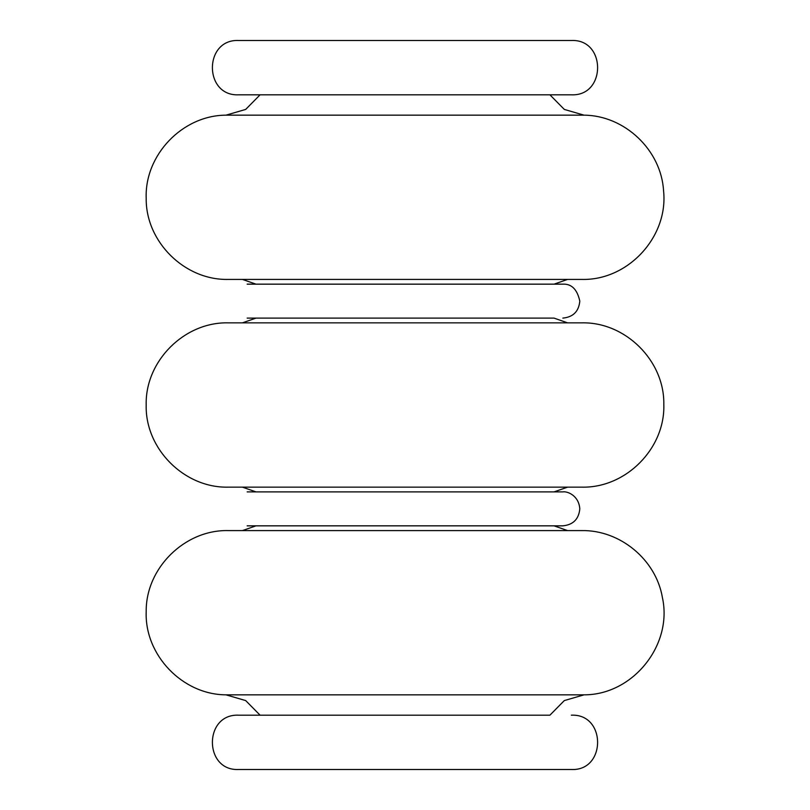 <?xml version="1.0" encoding="UTF-8"?>
<svg xmlns="http://www.w3.org/2000/svg" width="810" height="810" viewBox="0 0 810 810"><rect width="100%" height="100%" fill="white"/><g stroke="black" fill="none" stroke-linecap="round" stroke-linejoin="round"><path stroke-width="1.21" d="M260.091 94.81L245.683 109.421L225.98 115.162L584.02 115.162L564.317 109.421L549.909 94.81M584.02 115.162C624.723 115.435 661.223 150.144 663.562 190.775C668.554 236.814 627.963 280.746 581.671 279.409L228.329 279.409C184.862 280.503 145.719 241.917 146.195 198.44C144.474 154.994 182.503 115.303 225.98 115.162M228.329 322.856L581.671 322.856C625.32 321.742 664.575 360.673 663.815 404.332C665.324 448.457 625.816 488.298 581.671 487.144L228.329 487.144C184.437 488.278 145.051 448.892 146.185 405C145.051 361.108 184.437 321.722 228.329 322.856M255.97 284.158L242.413 279.409L567.587 279.409L554.03 284.158M567.587 322.856L554.03 318.107L247.161 318.107L255.97 318.107L242.413 322.856M584.02 694.838L564.317 700.579L549.909 715.189L238.677 715.189L260.091 715.189L245.683 700.579L225.98 694.838C182.503 694.697 144.474 655.006 146.195 611.56C145.719 568.083 184.862 529.497 228.329 530.59L581.671 530.59C620.085 529.861 656.039 559.69 662.408 597.577C672.918 645.155 632.742 695.01 584.02 694.838L225.98 694.838M554.03 491.893L567.587 487.144L242.413 487.144L255.97 491.893M539.764 530.59L270.236 530.59M242.413 530.59L255.97 525.842L247.161 525.842L562.839 525.842C573.146 524.829 578.806 519.18 579.808 508.862C578.856 495.528 567.395 491.083 562.839 491.893L247.161 491.893M238.677 40.5L571.323 40.5C606.356 38.819 606.356 96.491 571.323 94.81L238.677 94.81C203.644 96.491 203.644 38.819 238.677 40.5M374.453 769.5L435.547 769.5M571.323 715.189C606.356 713.509 606.356 771.181 571.323 769.5L238.677 769.5C203.644 771.181 203.644 713.509 238.677 715.189M567.587 530.59L554.03 525.842L562.839 525.842M562.839 318.107C573.146 317.095 578.806 311.445 579.808 301.138C577.226 289.383 571.566 283.723 562.839 284.158L247.161 284.158"/></g></svg>

